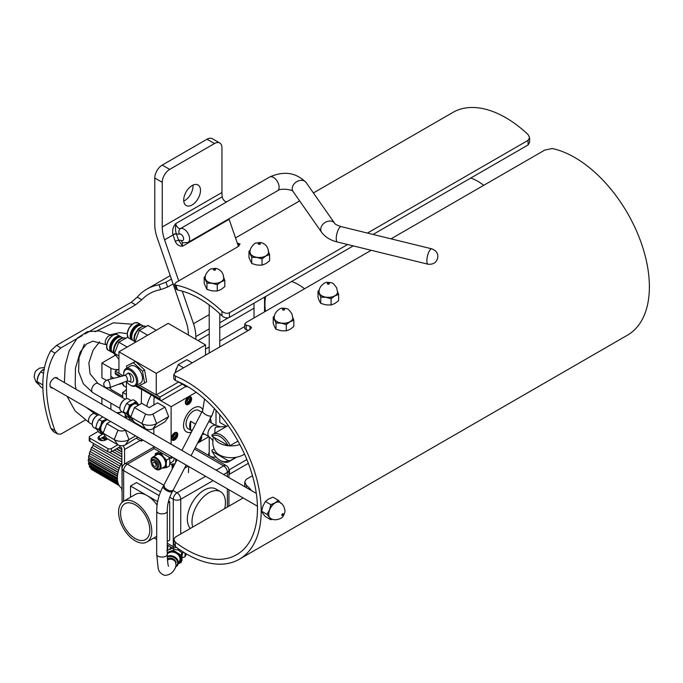 <?xml version="1.0" encoding="UTF-8"?>
<svg xmlns="http://www.w3.org/2000/svg" width="683" height="683" viewBox="0 0 683 683"><rect width="100%" height="100%" fill="white"/><g stroke="black" fill="none" stroke-linecap="round" stroke-linejoin="round"><path stroke-width="1.02" d="M117.476 413.215A10.561 6.096 -0 0 0 122.018 411.729M89.977 438.23L107.837 448.543L107.837 451.728L89.977 441.423L89.977 438.23A2.536 1.46 180 0 1 89.234 437.197A2.536 1.46 180 0 1 89.977 436.164L98.147 431.443M122.095 488.021L121.805 448.629A0.845 0.487 -120 0 0 121.207 447.596L119.892 446.836L111.414 451.728L111.414 448.543A2.536 1.46 180 0 1 107.837 448.543M107.837 451.728A2.536 1.46 0 0 0 111.414 451.728M89.234 437.197L89.234 440.39A2.536 1.46 0 0 0 89.977 441.423M105.097 436.002L99.351 439.323A4.602 2.655 0 0 0 98.924 439.604M107.598 438.879L105.856 439.886A4.602 2.655 180 0 1 100.845 440.467A4.602 2.655 180 0 1 98.002 438.008A4.602 2.655 180 0 1 99.351 436.13L103.5 433.731M111.414 448.543L117.852 444.821M122.949 445.658A3.799 2.194 60 0 1 124.579 449.457L124.579 463.988M121.796 487.85A31.674 18.287 120 0 0 122.095 491.905M119.892 445.581L119.892 446.836M103.193 437.103A11.867 6.847 0 0 0 105.694 439.98M103.773 436.77A11.867 6.847 0 0 0 106.872 439.306M172.961 234.713A2.536 0.674 161.3 0 1 176.359 233.697C175.488 231.639 175.283 228.267 175.762 223.597C172.995 226.696 172.056 230.402 172.961 234.713A31.674 18.287 -120 0 0 173.047 234.952A2.536 0.657 161 0 1 176.436 233.919A29.138 16.827 60 0 1 176.359 233.697A8.444 4.875 -120 0 0 179.398 234.038A4.226 3.424 -107.9 0 1 180.551 228.532A4.226 2.442 60 0 1 175.762 223.597L222.24 196.764A31.674 18.287 60 0 1 221.958 192.504L162.238 226.978A31.674 18.287 -120 0 0 164.577 239.835L178.724 280.892M164.577 239.835L173.047 234.952L175.258 241.372A2.536 0.657 161 0 1 178.647 240.339L176.436 233.919M175.258 241.372C176.906 244.847 179.373 246.443 182.634 246.162L178.647 240.339A8.444 4.875 -120 0 1 181.405 240.553A4.226 2.783 111.7 0 0 182.831 242.755L187.953 242.474A7.914 4.568 -120 0 0 188.184 233.757A7.914 4.568 -120 0 0 180.551 228.532L227.029 201.698A4.226 2.442 60 0 1 222.24 196.764M182.267 291.154L193.494 323.725A31.674 18.287 60 0 1 195.833 336.582L209.211 328.856M182.873 242.772A4.226 2.442 60 0 0 182.634 246.162L229.112 219.328L238.435 246.375M229.112 219.328A4.226 2.442 60 0 1 228.959 218.799M118.287 384.35A8.444 4.875 -0 0 0 122.445 383.197L122.001 382.932M115.231 355.305L101.921 362.997L101.921 377.827L106.249 380.32M106.71 388.507L107.607 387.987M122.701 396.516A8.444 4.875 180 0 1 121.523 397.054M101.921 404.234L101.921 397.933M116.571 412.694A8.444 4.875 -0 0 0 121.967 411.704M118.065 369.546A8.444 4.875 180 0 1 110.877 368.171L110.877 379.048M219.747 422.401L226.636 426.388M101.921 362.997L110.877 368.171M195.833 339.306L195.833 336.582M162.238 182.318A10.561 6.096 -60 0 1 169.7 169.393L214.496 143.532A10.561 6.096 -60 0 1 219.772 143.003L212.311 138.692A10.561 6.096 120 0 0 207.026 139.221L162.238 165.081A10.561 6.096 120 0 0 154.776 178.007L162.238 182.318L162.238 226.978M154.776 178.007L154.776 224.69A31.674 18.287 60 0 0 157.116 237.556L186.024 321.437A31.674 18.287 -120 0 1 188.363 334.294L188.363 334.994M219.772 143.003A10.561 6.096 -60 0 1 221.958 147.835L221.958 192.504M192.102 185.563A11.867 6.847 -60 0 1 198.027 184.973A11.867 6.847 -60 0 1 199.854 194.484A11.867 6.847 -60 0 1 192.102 204.943A11.867 6.847 -60 0 1 186.169 205.523A11.867 6.847 -60 0 1 184.35 196.021A11.867 6.847 -60 0 1 192.102 185.563M183.753 201.084A11.867 6.847 120 0 0 184.632 200.631A11.867 6.847 120 0 0 192.982 185.11M239.844 444.565A17.007 9.818 180 0 1 214.505 437.709M214.769 433.235L215.068 428.139L215.811 427.157L226.355 426.551M213.497 437.129A12.268 7.078 -60 0 0 212.917 439.937A18.475 18.475 0 0 0 215.051 450.823A17.007 9.818 0 0 0 243.302 454.818A17.007 9.818 0 0 0 244.488 454.058M129.224 381.225L126.842 381.088A2.997 1.187 -107.7 0 0 127.354 379.757A2.997 1.187 -107.7 0 0 126.543 376.709A2.997 1.187 -107.7 0 0 125.015 375.377L128.02 373.131A5.037 2.911 60 0 1 133.424 377.998A5.037 2.911 60 0 1 130.658 382.036A6.591 6.591 0 0 1 129.224 381.225L129.224 381.225A4.397 1.742 -107.7 0 0 130.888 378.408A4.397 1.742 -107.7 0 0 128.02 373.131M135.533 361.469L144.574 369.964L142.491 371.176L133.441 362.682L135.533 361.469L126.457 366.062L126.825 368.163M133.441 362.682L126.457 366.062M144.574 369.964L146.649 381.848L144.557 383.052L142.491 371.176M136.48 385.408L137.582 386.441L144.557 383.052M130.137 385.041L130.735 385.383A9.878 5.703 -120 0 0 135.669 385.878L140.45 383.12A9.878 5.703 -120 0 0 141.962 375.198A9.878 5.703 -120 0 0 135.507 366.489A9.878 5.703 -120 0 0 130.573 366.003L125.792 368.76A9.878 5.703 -120 0 0 123.743 373.285L123.743 373.977A9.041 5.216 60 0 1 130.137 370.28A9.041 5.216 60 0 1 136.523 381.353A9.041 5.216 60 0 1 130.137 385.041A9.041 5.216 60 0 1 126.27 381.302M185.921 386.399L162.119 400.144A2.954 1.708 -60 0 1 160.642 400.289L135.669 385.878A9.878 5.703 -120 0 0 137.189 377.955A9.878 5.703 -120 0 0 130.735 369.247A9.878 5.703 -120 0 0 125.792 368.76M123.896 375.667A9.041 5.216 60 0 1 123.743 373.977M178.451 382.087L156.262 394.902L139.767 385.383M123.239 375.838L118.936 373.353L118.936 351.805L156.262 373.353L205.532 344.906L168.206 323.358L118.936 351.805M205.532 344.906L205.532 355.16M156.262 373.353L156.262 394.902L160.027 397.036L182.19 384.247M215.999 410.329L215.999 425.543L216.016 410.346M219.747 414.632L219.772 422.418M160.642 400.289A2.954 1.708 -60 0 1 160.027 398.94L160.027 397.036M121.019 376.418L115.231 373.08A2.954 1.708 120 0 0 115.845 374.429L119.824 376.726M206.232 354.759L205.532 354.357M118.936 373.319L115.231 371.176L118.936 369.042M115.231 373.08L115.231 371.176M122.095 468.461A5.276 3.048 0 0 0 123.649 470.621A5.276 3.048 -60 0 1 127.379 464.15A5.276 3.048 -120 0 0 124.741 463.894A5.276 5.276 0 0 0 122.095 468.461L122.095 502.321M169.794 497.267L173.277 499.273A5.276 3.048 -60 0 1 177.008 492.802A5.276 3.048 60 0 1 180.739 499.273L213.079 480.601M226.286 465.618A5.276 3.048 120 0 0 223.648 465.874A5.276 3.048 60 0 1 227.379 472.346A5.276 3.048 -0 0 0 228.925 470.186A5.276 5.276 0 0 0 226.286 465.618L195.218 447.681M167.241 544.983L174.37 549.098A5.276 3.048 -60 0 1 173.277 546.682L167.241 543.198M176.675 547.57A5.276 3.048 180 0 1 173.277 546.682L173.277 499.273A5.276 3.048 -0 0 0 180.739 499.273L180.739 533.986M190.335 528.446A23.649 13.651 -60 0 1 193.332 500.878A23.649 13.651 -60 0 1 215.888 489.011L220.541 491.7A23.649 13.651 120 0 0 200.102 500.605A23.649 13.651 120 0 0 192.726 527.063M117.672 481.31L88.799 464.645A21.745 12.559 -60 0 1 88.483 463.134L88.927 462.775L117.433 479.235M117.485 479.876L88.483 463.134M118.799 484.845L90.796 468.683L91.163 468.171L118.372 483.88L89.934 467.454A21.745 12.559 -60 0 1 89.328 466.233L89.738 465.78L117.809 481.985M118.005 482.787L89.328 466.233M119.09 485.4L91.676 469.571A21.745 12.559 -60 0 1 90.796 468.683M119.226 485.63L92.888 470.271M121.805 451.694L116.648 448.714M102.706 440.663L99.863 439.024M121.805 452.026L116.358 448.876M102.108 440.655L99.573 439.186M121.805 449.516L118.526 447.63M105.472 440.091L101.741 437.94M121.805 456.679L112.328 451.207M121.805 456.867L112.166 451.301M121.805 454.323L114.368 450.029M121.805 461.896L92.837 445.171A21.745 12.559 -60 0 1 93.793 443.626M121.805 461.93L92.837 445.171M121.805 459.463L109.109 452.129M120.131 466.156L90.805 449.226A21.745 12.559 -60 0 1 91.684 447.322L121.062 464.167M121.011 464.252L91.684 447.322M118.62 470.28L89.336 453.375A21.745 12.559 -60 0 1 89.943 451.446L119.329 468.154M119.252 468.367L89.943 451.446M117.707 474.309L88.491 457.439A21.745 12.559 -60 0 1 88.799 455.578L118.133 472.115M118.057 472.465L88.799 455.578M117.467 476.367L88.303 459.531L88.756 459.275A21.113 12.192 -60 0 1 88.884 457.67M88.756 459.275L117.51 475.872M89.242 455.433A21.113 12.192 -60 0 1 89.678 453.572M90.352 451.42A21.113 12.192 -60 0 1 91.129 449.405M92.051 447.416A21.113 12.192 -60 0 1 93.144 445.384M89.738 465.78A21.113 12.192 -60 0 1 89.456 465.021M88.927 462.775A21.113 12.192 -60 0 1 88.79 461.529M121.805 488.328A22.804 13.165 -60 0 1 121.805 462.758M117.408 478.057L88.303 461.256A21.745 12.559 -60 0 1 88.303 459.531M224.707 508.604A23.649 13.651 120 0 0 225.441 502.526A23.649 13.651 120 0 0 220.541 491.7M149.816 530.102A20.669 11.935 -120 0 0 140.792 509.305A20.669 11.935 -120 0 0 124.861 503.764A20.669 11.935 -120 0 0 124.861 527.635A20.669 11.935 -120 0 0 145.53 539.57A20.669 11.935 -120 0 0 149.816 530.102A20.695 11.944 60 0 1 145.547 539.587A20.695 11.944 60 0 1 124.852 527.635A20.695 11.944 60 0 1 124.852 503.747A20.695 11.944 60 0 1 140.8 509.287A20.695 11.944 60 0 1 149.833 530.11M151.805 531.254A23.478 13.558 -120 0 0 141.552 507.623A23.478 13.558 -120 0 0 123.461 501.331A23.478 13.558 -120 0 0 123.461 528.446A23.478 13.558 -120 0 0 146.939 541.995A23.478 13.558 -120 0 0 151.805 531.254M123.461 501.331L135.405 494.432A23.478 13.558 60 0 1 147.144 495.593A23.478 13.558 60 0 1 157.081 505.147M154.017 537.914L156.689 539.45M157.628 501.655L130.538 486.014L130.538 497.241M168.59 501.083L169.717 501.732L169.717 540.074L167.241 541.508M169.717 501.732L168.214 502.603M159.182 495.653L136.515 482.565L130.538 486.014M156.287 330.239L147.955 325.432L139.341 330.401L135.097 341.696M139.341 330.401L147.665 335.216M135.029 341.517L135.891 342.012M132.195 334.055A6.864 3.961 -60 0 1 135.772 327.857M132.707 340.313A8.973 5.182 -60 0 1 134.15 329.872A8.973 5.182 -60 0 1 142.585 325.56L143.387 326.022M187.688 386.604L186.783 386.902L186.263 385.767M183.599 367.821L178.169 364.688L175.027 372.781M192.222 362.844L186.792 359.71L178.169 364.688M177.904 381.549L186.783 386.902M177.204 367.181A7.914 4.568 120 0 0 175.411 371.808M135.772 342.081L127.448 337.274L118.825 342.251L114.513 353.359L118.936 359.557M118.825 342.251L127.158 347.058M114.513 353.359L118.936 355.911M111.679 345.897A6.864 3.961 -60 0 1 115.256 339.699M113.899 353.41L113.096 352.949A8.973 5.182 -60 0 1 113.096 342.584A8.973 5.182 -60 0 1 122.069 337.402L122.872 337.863M145.556 428.779L134.423 422.333L130.726 417.074L134.423 407.572L141.816 403.32L149.27 407.64L157.594 402.842L164.962 407.111L152.941 414.035L156.62 423.545A10.433 6.027 180 0 1 141.868 423.528L145.556 428.779A5.216 3.014 180 0 0 152.941 428.787L164.962 421.872L168.65 416.621L156.62 423.545L152.941 428.787M152.941 414.035A5.216 3.014 180 0 1 145.556 414.026L141.868 423.528L130.726 417.074M164.962 407.111L168.65 416.621M134.423 407.572L145.556 414.026M130.957 416.502L129.779 415.827A6.779 3.919 -59.9 0 1 128.737 410.389A6.779 3.919 -59.9 0 1 133.176 404.421A6.779 3.919 -59.9 0 1 136.574 404.097L138.512 405.224M124.707 399.504A6.531 3.774 120.1 0 0 124.502 399.615A6.531 3.774 120.1 0 0 119.892 407.589A6.531 3.774 120.1 0 0 119.892 407.606A6.531 3.774 120.1 0 0 119.892 407.819M123.973 412.865L121.361 411.354A7.129 4.124 -59.9 0 1 119.884 408.093A7.129 4.124 -59.9 0 1 119.884 408.067A7.129 4.124 -59.9 0 1 124.929 399.376A7.129 4.124 -59.9 0 1 128.506 399.017L131.093 400.52M138.589 405.173A7.914 4.576 120.1 0 0 138.034 403.935L138.769 405.079M131.016 417.484L129.531 418.056L128.319 415.99A7.914 4.576 120.1 0 0 130.803 417.185M128.319 415.99L126.295 413.454L128.319 409.518A7.914 4.576 120.1 0 0 128.319 415.99M128.319 409.518L129.531 405.121L133.176 403.491A7.914 4.576 120.1 0 0 128.319 409.518M133.176 403.491L136.011 401.399L138.034 403.935A7.914 4.576 120.1 0 0 133.176 403.491M136.011 401.399L133.1 399.717L129.463 401.339L126.628 403.44L124.605 407.367L123.392 411.772L126.628 416.374L129.531 418.056M126.628 403.44L129.531 405.121M123.392 411.772L126.295 413.454M135.567 435.848L128.993 439.63A10.433 6.027 180 0 1 114.24 439.613L117.937 444.872A5.216 3.014 180 0 0 125.313 444.881L137.881 437.188M125.476 430.025L125.313 430.119A5.216 3.014 180 0 1 117.937 430.111L114.24 439.613L103.107 433.167L106.804 423.665L110.629 421.454M133.458 420.95L129.975 418.935L128.669 419.678M137.744 424.254L138.077 425.108M136.634 423.605L136.054 423.938M103.107 433.167L106.804 438.418L117.937 444.872M106.804 423.665L117.937 430.111M103.329 432.595L102.151 431.912A6.779 3.919 -59.9 0 1 101.11 426.482A6.779 3.919 -59.9 0 1 105.549 420.515A6.779 3.919 -59.9 0 1 107.88 419.866M97.088 415.588A6.531 3.774 120.1 0 0 96.884 415.699A6.531 3.774 120.1 0 0 92.265 423.673A6.531 3.774 120.1 0 0 92.265 423.904M92.265 423.673A6.531 3.774 120.1 0 0 92.265 423.691L92.265 424.16A7.129 4.124 -59.9 0 1 97.302 415.46A7.129 4.124 -59.9 0 1 99.103 414.803M96.346 428.95L93.733 427.438A7.129 4.124 -59.9 0 1 92.265 424.177A7.129 4.124 -59.9 0 1 92.265 424.16M103.389 433.568L101.904 434.14L100.691 432.074A7.914 4.576 120.1 0 0 103.176 433.27M100.691 432.074L98.668 429.539L100.691 425.611A7.914 4.576 120.1 0 0 100.691 432.074M100.691 425.611L101.904 421.215L105.549 419.584A7.914 4.576 120.1 0 0 100.691 425.611M106.557 419.106A7.914 4.576 120.1 0 0 105.549 419.584L106.437 419.029M102.783 416.929L99.001 419.524L96.977 423.46L95.765 427.857L99.001 432.459L101.904 434.14M99.001 419.524L101.904 421.215M95.765 427.857L98.668 429.539M154.384 462.442A2.382 1.375 60 0 1 155.946 464.542A2.382 1.375 60 0 1 155.579 466.446A2.382 1.375 60 0 1 153.197 465.072A2.382 1.375 60 0 1 153.197 462.323A2.382 1.375 60 0 1 154.384 462.442M173.038 467.479L173.03 463.979M173.03 467.479L171.476 464.124M188.081 466.173L184.564 468.205M175.651 462.468L175.651 458.993M169.743 464.278L174.95 463.808M169.845 463.287L172.645 461.665A6.779 3.91 -120 0 0 174.028 458.062M155.007 468.231L154.384 467.872A4.277 2.467 60 0 1 151.361 462.639A4.277 2.467 60 0 1 154.384 460.897A4.277 2.467 60 0 1 157.406 466.13A4.277 2.467 60 0 1 154.384 467.872L155.007 468.231A5.148 2.971 60 0 0 158.652 466.13A5.148 2.971 60 0 0 155.007 459.821A5.148 2.971 60 0 0 151.361 461.921L151.361 462.639M155.331 460.026A4.277 2.467 60 0 1 158.635 465.746M151.455 463.561A6.531 3.774 60 0 1 151.011 460.999A6.531 3.774 60 0 1 155.622 458.336A6.531 3.774 60 0 1 160.24 466.335A6.531 3.774 60 0 1 155.622 468.999A6.531 3.774 60 0 1 153.641 467.334M155.835 469.119A7.129 4.115 -120 0 0 156.048 469.247A7.129 4.115 -120 0 0 159.609 469.597A7.129 4.115 -120 0 0 160.701 463.885A7.129 4.115 -120 0 0 156.048 457.61A7.129 4.115 -120 0 0 152.48 457.251A7.129 4.115 -120 0 0 151.011 460.521A7.129 4.115 -120 0 0 151.011 460.769M159.609 469.597L164.142 466.976A7.129 4.115 -120 0 0 165.235 461.273A7.129 4.115 -120 0 0 160.582 454.989A7.129 4.115 -120 0 0 157.022 454.639L152.48 457.251M166.584 467.539L163.382 468.026A7.914 4.568 -120 0 0 166.182 464.039L166.584 467.539L169.495 465.857L169.896 461.896L169.495 458.395L168.718 457.004M159.566 451.702L155.391 453.606L157.782 453.589A7.914 4.568 -120 0 0 155.297 455.629M162.417 467.975A7.914 4.568 -120 0 0 163.382 468.026L162.23 468.086M155.075 455.757L155.391 453.606M157.782 453.589L160.983 453.111L163.382 456.825A7.914 4.568 -120 0 0 157.782 453.589M163.382 456.825L166.584 460.077L166.182 464.039A7.914 4.568 -120 0 0 163.382 456.825M160.983 453.111L161.495 452.82M166.584 460.077L169.495 458.395M167.984 545.41L167.6 550.071M182.139 557.738L185.059 556.765L185.059 553.145M185.059 556.765L186.374 553.922M182.13 554.741L182.472 554.007A6.779 5.344 -155.1 0 0 182.873 552.163A6.779 5.344 -155.1 0 0 182.856 551.787M170.972 547.143A6.779 5.344 -155.1 0 0 170.178 548.295L169.76 549.192M167.369 559.044A5.148 4.064 24.9 0 1 171.109 558.182A5.148 4.064 24.9 0 1 176.069 562.826M167.275 557.191A6.531 5.148 24.9 0 1 176.026 559.053A6.531 5.148 24.9 0 1 175.719 566.42M175.48 566.933A7.129 5.618 -155.1 0 0 177.956 564.568A7.129 5.618 -155.1 0 0 175.54 557.49A7.129 5.618 -155.1 0 0 167.25 556.329M177.956 564.568L179.62 560.991A7.129 5.618 -155.1 0 0 176.103 553.187A7.129 5.618 -155.1 0 0 167.224 554.118M172.876 548.236L166.72 550.464M167.233 552.41L173.303 550.208L180.952 555.125L180.952 562.587L182.011 560.291L182.011 552.829L177.836 549.738M178.468 563.458A7.914 6.241 -155.1 0 0 180.799 559.172A7.914 6.241 -155.1 0 0 176.974 552.982A7.914 6.241 -155.1 0 0 169.324 551.804A7.914 6.241 -155.1 0 0 167.233 552.982M180.952 562.587L178.365 563.68M180.952 555.125L182.011 552.829M173.303 550.208L173.934 548.85M204.191 277.221L204.191 283.462L206.949 289.404L212.106 290.881L217.254 291.001L221.027 289.498L224.801 286.647L224.801 280.406L221.027 281.908L217.254 284.76L212.106 283.291L206.949 283.172L204.191 277.221L205.429 276.145M206.949 289.404L206.949 283.172M217.254 291.001L217.254 284.76M205.259 278.075A9.238 5.336 -0 0 0 205.259 278.143A9.238 5.336 -0 0 0 205.574 279.518A9.238 5.336 -0 0 0 212.106 283.291A9.238 5.336 -0 0 0 221.027 281.908A9.238 5.336 -0 0 0 223.734 278.143A9.238 5.336 -0 0 0 223.734 278.075M223.418 276.76L224.801 280.406M275.992 329.266L275.992 323.025L273.226 317.083L273.226 323.315L274.609 326.969L275.992 329.266L281.14 330.734L286.297 330.862L290.062 329.36L293.835 326.508L293.835 320.267L290.062 321.77A9.238 5.336 -0 0 0 292.768 317.996A9.238 5.336 -0 0 0 292.768 317.936M273.226 317.083L274.472 316.007M286.297 330.862L286.297 324.621L281.14 323.153L275.992 323.025M292.452 316.622L293.835 320.267M274.293 317.936A9.238 5.336 -0 0 0 274.293 317.996A9.238 5.336 -0 0 0 274.609 319.379A9.238 5.336 -0 0 0 281.14 323.153A9.238 5.336 -0 0 0 290.062 321.77L286.297 324.621M248.979 251.361L248.979 257.602L251.745 263.544L256.893 265.021L262.05 265.141L265.815 263.638L269.589 260.786L269.589 254.546L265.815 256.048L262.05 258.9L256.893 257.431L251.745 257.312L248.979 251.361L250.226 250.285M251.745 263.544L251.745 257.312M262.05 265.141L262.05 258.9M250.046 252.215A9.238 5.336 -0 0 0 250.046 252.283A9.238 5.336 -0 0 0 250.362 253.658A9.238 5.336 -0 0 0 256.893 257.431A9.238 5.336 -0 0 0 265.815 256.048A9.238 5.336 -0 0 0 268.521 252.283A9.238 5.336 -0 0 0 268.521 252.215M268.206 250.9L269.589 254.546M320.779 303.406L320.779 297.165L318.022 291.223L318.022 297.455L319.405 301.109L320.779 303.406L325.936 304.874L331.084 305.002L334.858 303.5L338.631 300.648L338.631 294.407L334.858 295.91A9.238 5.336 -0 0 0 337.564 292.136A9.238 5.336 -0 0 0 337.564 292.076M318.022 291.223L319.26 290.147M331.084 305.002L331.084 298.761L325.936 297.293L320.779 297.165M337.248 290.762L338.631 294.407M319.089 292.076A9.238 5.336 -0 0 0 319.089 292.136A9.238 5.336 -0 0 0 319.405 293.519A9.238 5.336 -0 0 0 325.936 297.293A9.238 5.336 -0 0 0 334.858 295.91L331.084 298.761M265.397 501.527L270.801 504.643L275.155 502.808L278.348 500.289L272.944 497.173L268.59 499.017L265.397 501.527L262.929 506.052L261.632 511.251L262.929 513.59L265.397 516.613L270.801 519.729L269.503 517.39A9.238 5.336 120 0 0 270.536 518.346A9.238 5.336 120 0 0 270.588 518.38M278.348 500.289L280.815 503.311M272.355 519.191L270.801 519.729M267.027 514.367L269.503 509.842A9.238 5.336 120 0 0 269.503 517.39L267.027 514.367L261.632 511.251M279.825 502.381A9.238 5.336 120 0 0 279.774 502.346A9.238 5.336 120 0 0 275.155 502.808A9.238 5.336 120 0 0 269.503 509.842L270.801 504.643M42.824 385.212L42.295 384.614L42.833 383.829M42.875 388.14L40.664 386.868L36.899 381.498L42.295 384.614M43.533 373.439L40.664 371.783L38.197 376.299L36.899 381.498M44.224 369.059L40.664 371.783M188.602 428.958A10.578 6.121 -59.9 0 1 188.26 428.787A10.578 6.121 -59.9 0 1 186.638 420.301A10.578 6.121 -59.9 0 1 193.562 410.995A10.578 6.121 -59.9 0 1 198.864 410.474A10.578 6.121 -59.9 0 1 199.188 410.688M202.877 410.013A14.147 8.179 120.1 0 0 200.657 407.392A14.147 8.179 120.1 0 0 193.562 408.075A14.147 8.179 120.1 0 0 184.308 420.532A14.147 8.179 120.1 0 0 186.468 431.869A14.147 8.179 120.1 0 0 191.385 432.16A14.172 8.196 -59.9 0 1 186.459 431.887A14.172 8.196 -59.9 0 1 184.29 420.532A14.172 8.196 -59.9 0 1 193.562 408.067A14.172 8.196 -59.9 0 1 200.665 407.375A14.172 8.196 -59.9 0 1 202.885 409.988M126.415 394.561L122.701 392.409A16.896 9.767 120.1 0 0 126.415 389.592M122.701 397.737L122.701 392.409M113.924 378.254L111.201 376.674M109.545 387.688L111.192 389.583L122.701 396.251M126.415 418.38L126.415 416.118M126.415 398.77L126.415 381.515M185.341 402.509A4.431 2.561 -59.9 0 1 187.279 398.052A4.431 2.561 -59.9 0 1 190.702 396.866A4.431 2.561 -59.9 0 1 190.702 401.988A4.431 2.561 -59.9 0 1 186.263 404.541A4.431 2.561 -59.9 0 1 185.341 402.509M174.609 440.014A4.431 2.561 -59.9 0 1 172.381 440.228A4.431 2.561 -59.9 0 1 172.389 435.105A4.431 2.561 -59.9 0 1 176.829 432.552A4.431 2.561 -59.9 0 1 177.512 436.104A4.431 2.561 -59.9 0 1 174.609 440.014M201.545 435.498A4.431 2.561 -59.9 0 1 201.784 436.753A4.431 2.561 -59.9 0 1 197.908 442.499M146.768 406.189A25.066 14.497 -59.9 0 1 151.319 394.911M141.313 403.61L141.552 389.276M143.012 440.151L141.313 441.133L141.313 439.169M141.313 426.977L141.313 426.32M135.439 385.997L141.313 389.404M141.313 441.133L136.591 438.392M154.093 396.516L153.837 405.01M153.837 428.275L153.837 434.209M153.837 446.4L153.837 448.381L171.126 458.395L171.126 456.381M153.837 396.661L171.126 406.675L196.192 392.255M171.126 406.675L171.126 444.189M208.904 436.668L197.541 443.199M172.876 457.397L171.126 458.395M175.027 434.081L175.838 435.233L175.027 437.316L173.405 438.255L172.594 437.103L173.405 435.011L175.027 434.081M174.438 434.422L175.838 435.233M175.027 437.316L173.508 436.437L174.319 434.354M172.731 436.744L173.508 436.437M188.909 398.394L189.72 399.546L188.909 401.63L187.279 402.569L186.468 401.416L187.279 399.324L188.909 398.394M188.312 398.735L189.72 399.546M188.909 401.63L187.39 400.75L188.201 398.667M186.604 401.058L187.39 400.75M201.844 434.917A10.561 6.104 120.1 0 0 203.705 434.115L204.097 433.893A9.289 5.37 -59.9 0 1 202.074 434.482M190.608 421.257L190.608 429.658A10.561 6.104 -59.9 0 1 190.608 421.257L195.551 424.126M192.205 430.58L190.608 429.658M211.132 422.743L210.236 417.561M210.202 418.824A9.289 5.37 -59.9 0 1 211.132 421.437M181.9 450.413L202.697 410.372C200.99 413.095 210.816 418.201 212.063 415.238L214.445 408.647M167.437 560.069L167.608 559.949C170.46 558.523 173.081 559.121 175.471 561.725L176.069 565.626C174.259 571.705 170.537 574.966 164.902 575.402C161.137 574.241 158.891 571.876 158.183 568.333L156.672 554.084L156.731 510.867C156.783 502.244 159.011 493.946 163.416 485.963L163.92 485.05L164.765 487.807C168.274 490.821 171.083 491.572 173.2 490.078L186.186 465.08M251.344 490.505L249.995 488.644L249.995 489.728M246.264 487.577L246.264 485.178A100.299 57.91 -120 0 0 249.995 488.644M249.995 329.488L251.549 327.601L249.995 326.175L249.995 329.488L175.343 372.585L173.798 374.489L173.798 378.886L175.343 380.491A100.299 57.91 60 0 1 249.713 467.061A100.299 57.91 60 0 1 236.694 554.681A100.299 57.91 60 0 1 175.343 542.217L173.798 539.519L175.343 537.103L243.139 497.958M248.612 330.282A100.299 57.91 -120 0 0 246.264 329.778L246.264 325.253A105.575 60.958 60 0 1 249.995 326.175M173.798 539.519L173.798 543.907L175.343 546.579A105.575 60.958 -120 0 0 239.332 559.249A105.575 60.958 -120 0 0 253.171 467.403A105.575 60.958 -120 0 0 175.343 376.128L173.798 374.489M246.264 485.178L244.719 481.942L246.264 479.304L252.479 475.718M246.264 325.253L244.719 324.118L244.719 328.702L246.264 329.778M244.719 481.942L244.727 486.68M391.017 238.845L544.872 150.021L552.342 148.535A105.575 60.958 60 0 1 638.571 235.866A105.575 60.958 60 0 1 627.523 335.131L239.332 559.249M244.719 324.118L246.264 322.419L371.193 250.294M137.249 297.156L131.213 302.296L135.558 304.806L141.774 299.769L137.249 297.156A105.575 60.958 60 0 1 146.811 289.14A105.575 60.958 60 0 1 159.054 284.777L160.701 289.635A100.299 57.91 -120 0 0 149.449 293.707A100.299 57.91 -120 0 0 141.774 299.769M56.561 345.393L50.815 350.695A105.575 60.958 -120 0 0 50.815 428.275L53.3 431.502L57.603 433.987L55.016 430.708A100.299 57.91 60 0 1 55.016 353.128L60.907 347.903L56.561 345.393L131.213 302.296M135.558 304.806L85.102 333.936M82.259 335.575L60.907 347.903M160.701 289.635L167.625 287.039L165.986 282.207L159.054 284.777M173.081 283.889L167.625 287.039M174.489 284.341L176.137 289.191L177.52 290.002L175.864 285.135L174.489 284.341L176.069 282.421L237.675 246.862L240.066 244.062L238.136 243.259L239.041 245.923M175.864 285.135A105.575 60.958 60 0 1 221.992 311.269L221.992 315.794A100.299 57.91 -120 0 0 177.52 290.002M221.992 315.794C224.4 317.877 226.884 318.398 229.454 317.364L353.248 245.897M373.072 234.448L528.07 144.967L529.615 142.32L529.615 137.727L528.07 140.348L528.07 144.967M228.925 474.523L229.454 474.241L229.454 469.631L246.862 459.574M229.454 469.631L228.916 469.913M57.603 433.987L60.907 434.106L85.127 420.122M95.458 414.163L96.73 413.428M216.041 457.038C211.713 457.456 209.229 456.372 208.597 453.768L209.211 452.18M52.907 388.132L51.123 387.893C48.903 384.836 49.91 381.524 54.145 377.947L57.056 377.622L58.012 378.886M165.986 282.207L171.424 279.074M239.024 245.94L238.111 243.259L237.368 243.276M229.454 317.364L229.454 312.746C226.893 313.787 224.408 313.292 221.992 311.269M229.454 312.746L347.63 244.523M367.454 233.074L528.07 140.348M313.403 192.956L452.88 112.422A105.575 60.958 60 0 1 528.07 134.551L529.615 137.727M229.454 474.241L248.347 463.339M470.758 178.05A47.511 27.431 60 0 1 483.718 185.332M265.474 311.328A47.511 27.431 60 0 1 265.653 296.465M291.59 281.49A47.511 27.431 60 0 1 304.55 288.772M236.011 457.303L230.103 460.718L228.011 460.573L212.148 451.412L211.901 450.208L214.146 448.91M230.103 445.649A15.837 9.144 -120 0 0 213.087 434.209A15.837 9.144 -120 0 0 211.901 435.139L212.148 436.343L228.011 445.504L230.103 445.649L237.966 441.107M212.148 436.343A14.531 8.384 60 0 1 228.011 445.504M228.011 460.573A14.531 8.384 60 0 1 220.08 460.325A14.531 8.384 60 0 1 212.148 451.412M220.08 460.325L221.002 460.854A15.837 9.144 -120 0 0 228.925 461.64A15.837 9.144 -120 0 0 230.103 460.718M99.351 436.13L99.351 439.323M124.579 449.457L140.16 440.458M209.211 314.641L193.494 323.725M179.398 234.038A3.697 2.134 60 0 1 183.403 237.53A3.697 2.134 60 0 1 181.405 240.553M187.953 242.474L277.477 190.788A7.914 4.568 -120 0 0 278.69 184.444A7.914 4.568 -120 0 0 273.516 177.469A7.914 4.568 -120 0 0 269.554 177.076L226.816 201.75M110.877 403.098L110.877 409.407M254.008 308.221L219.772 327.985M209.211 334.081L198.002 340.552M205.532 349.098L209.211 346.981M219.772 340.885L244.719 326.483M219.772 322.76L228.387 317.783M431.827 248.843A7.914 2.527 103.8 0 0 429.94 250.072A7.914 2.527 103.8 0 0 427.012 258.439A7.914 2.527 103.8 0 0 428.053 264.227C433.97 264.62 437.231 262.05 437.846 256.526C437.897 253.051 435.891 250.499 431.827 248.843L341.218 226.645C337.095 225.288 334.875 224.135 334.55 223.17A7.914 5.993 -35 0 0 328.071 221.249A7.914 5.993 -35 0 0 321.582 232.254C325.253 237.129 330.546 240.382 337.453 242.021A7.914 2.527 -76.2 0 1 336.403 236.241A7.914 2.527 -76.2 0 1 339.34 227.866A7.914 2.527 -76.2 0 1 341.218 226.645M321.582 232.254L293.084 191.53A7.914 5.993 -35 0 1 299.572 180.525A7.914 5.993 -35 0 1 306.061 182.455L334.55 223.17M169.7 169.393L162.238 165.081M207.026 139.221L214.496 143.532M212.883 441.158C213.634 441.32 212.439 439.895 209.28 436.881A6.591 3.808 -60 0 1 209.28 429.274A6.591 3.808 -60 0 1 215.871 425.475L220.011 426.636M110.151 385.929A4.03 1.597 -107.7 0 0 108.204 380.602A4.03 1.597 -107.7 0 0 107.009 380.047C104.089 381.993 103.107 383.692 104.038 385.152C104.157 387.193 105.959 388.055 109.459 387.722A4.03 1.597 -107.7 0 0 110.151 385.929M160.027 398.94L138.017 386.228M205.609 476.29L177.008 492.802L172.978 490.479M163.835 485.203L127.379 464.15L154.264 448.629M123.649 501.22L123.649 470.621L160.548 491.922M223.631 474.506L227.379 472.346L227.379 476.674M194.501 449.047L223.648 465.874L216.169 470.194M227.379 488.857L227.379 507.059M128.25 337.744A8.973 5.182 -60 0 1 129.702 327.302A8.973 5.182 -60 0 1 138.128 322.991L135.003 322.709L133.134 323.554L128.942 328.105L127.149 333.885L128.199 337.709M133.45 323.546A8.444 4.875 120 0 0 127.303 334.2M141.757 325.236L141.022 324.656A8.973 5.182 120 0 0 132.596 328.967A8.973 5.182 120 0 0 131.145 339.408M132.331 339.716A8.444 4.875 -60 0 1 132.69 330.205A8.444 4.875 -60 0 1 140.741 325.142M134.619 341.415A10.032 5.788 -60 0 1 137.104 331.306A10.032 5.788 -60 0 1 144.992 326.124A10.032 5.788 -60 0 1 145.658 326.243M108.64 350.379A8.973 5.182 -60 0 1 108.64 340.014A8.973 5.182 -60 0 1 117.613 334.832C115.171 333.313 112.106 335.012 108.426 339.946C105.976 346.161 106.053 349.636 108.64 350.379L111.534 352.044A8.973 5.182 120 0 0 112.388 352.377M112.943 335.387A8.444 4.875 120 0 0 106.787 346.05M121.25 337.078L120.507 336.506A8.973 5.182 120 0 0 111.534 341.688A8.973 5.182 120 0 0 111.534 352.044L112.985 352.496M111.816 351.557A8.444 4.875 -60 0 1 112.174 342.055A8.444 4.875 -60 0 1 120.225 336.992M115.777 355.706A10.032 5.788 -60 0 1 115.367 345.239A10.032 5.788 -60 0 1 124.477 337.974A10.032 5.788 -60 0 1 125.143 338.094M125.313 430.119L128.993 439.63L125.313 444.881M205.259 278.143L205.259 278.015A9.238 5.336 -0 0 0 214.496 283.351A9.238 5.336 -0 0 0 223.734 278.015L223.734 278.143M214.761 269.034A1.033 0.598 -0 0 0 213.489 269.768A1.033 0.598 -0 0 0 215.23 270.041A1.033 0.598 -0 0 0 214.761 269.034M274.293 317.996L274.293 317.877A9.238 5.336 -0 0 0 283.53 323.213A9.238 5.336 -0 0 0 292.768 317.877L292.768 317.996M284.538 309.322A1.033 0.598 -0 0 0 282.796 309.049A1.033 0.598 -0 0 0 283.266 310.056A1.033 0.598 -0 0 0 284.538 309.322M250.046 252.283L250.046 252.155A9.238 5.336 -0 0 0 259.284 257.491A9.238 5.336 -0 0 0 268.521 252.155L268.521 252.283M259.557 243.174A1.033 0.598 -0 0 0 258.285 243.908A1.033 0.598 -0 0 0 260.018 244.181A1.033 0.598 -0 0 0 259.557 243.174M319.089 292.136L319.089 292.017A9.238 5.336 -0 0 0 328.327 297.353A9.238 5.336 -0 0 0 337.564 292.017L337.564 292.136M329.326 283.462A1.033 0.598 -0 0 0 327.592 283.189A1.033 0.598 -0 0 0 328.053 284.196A1.033 0.598 -0 0 0 329.326 283.462M269.606 517.449A9.238 5.336 120 0 0 270.647 518.414C275.454 521.769 282.788 517.927 283.069 516.297C284.734 513.172 285.332 511.157 284.862 510.252C284.29 506.513 282.634 503.9 279.885 502.406A9.238 5.336 120 0 0 271.288 506.718A9.238 5.336 120 0 0 269.606 517.449M281.908 515.4A1.033 0.598 120 0 0 283.172 514.666A1.033 0.598 120 0 0 282.54 513.761A1.033 0.598 120 0 0 281.908 515.4M38.513 384.273A9.238 5.336 -60 0 1 37.71 383.112M37.292 379.296A9.238 5.336 -60 0 1 40.203 372.457M41.441 371.023A9.238 5.336 -60 0 1 44.25 368.94M122.445 382.77L123.794 385.827A5.703 3.295 -59.9 0 1 122.633 382.693M111.192 389.583A15.837 9.161 -59.9 0 1 110.176 387.449M200.717 437.094A3.483 2.015 -59.9 0 1 198.787 440.8M176.359 433.517A3.483 2.015 -59.9 0 1 174.216 439.007A3.483 2.015 -59.9 0 1 172.082 435.976A3.483 2.015 -59.9 0 1 176.359 433.517M176.684 434.61A3.867 2.237 120.1 0 0 176.325 433.073A3.867 2.237 120.1 0 0 175.89 432.663A3.867 2.237 120.1 0 0 175.224 432.484M171.527 438.87A3.867 2.237 120.1 0 0 172.014 439.357A3.867 2.237 120.1 0 0 174.097 439.084M190.233 397.83A3.483 2.015 -59.9 0 1 188.098 403.329A3.483 2.015 -59.9 0 1 185.955 400.289A3.483 2.015 -59.9 0 1 190.233 397.83M190.557 398.923A3.867 2.237 120.1 0 0 190.198 397.386A3.867 2.237 120.1 0 0 189.763 396.985A3.867 2.237 120.1 0 0 189.097 396.797M185.4 403.183A3.867 2.237 120.1 0 0 185.887 403.67A3.867 2.237 120.1 0 0 187.97 403.397M125.237 399.205L98.028 383.496A5.276 3.048 120 0 0 92.751 386.544A5.276 3.048 120 0 0 92.751 392.64L119.892 408.306M111.611 335.618A5.276 3.048 120 0 0 111.602 335.609A5.276 3.048 120 0 0 106.326 338.657A5.276 3.048 120 0 0 106.326 344.753A5.276 3.048 120 0 0 106.335 344.761L106.693 344.966M92.273 424.51L89.601 422.973A5.276 3.048 -60 0 1 89.593 422.965A5.276 3.048 -60 0 1 89.601 416.878A5.276 3.048 -60 0 1 94.869 413.821A5.276 3.048 -60 0 1 94.886 413.83L97.507 415.341M163.416 485.963C161.589 488.738 171.262 494.108 172.645 491.086L173.2 490.078M156.731 510.867C156.467 514.828 167.531 514.845 167.284 510.884C167.301 504.156 169.085 497.557 172.645 491.086M156.672 554.084C156.416 558.045 167.48 558.062 167.224 554.101L167.284 510.884M175.343 546.579L175.343 542.217M175.343 380.491L175.343 376.128M50.815 350.695L55.016 353.128M55.016 430.708L50.815 428.275M254.008 303.192L254.008 317.954M264.56 297.096L264.56 311.858M209.211 304.985L209.211 353.034M219.772 313.71L219.772 346.938M209.211 436.847L209.211 455.348M125.271 417.714L125.271 414.726M337.453 242.021L428.053 264.227M306.061 182.455C295.961 172.466 283.795 170.673 269.554 177.076M293.084 191.53C293.391 189.925 281.012 187.671 277.477 190.788M215.871 425.475L208.853 421.42M209.28 436.881L202.774 433.124M125.015 375.377L107.009 380.047M126.842 381.088L109.459 387.722M124.741 463.894L153.837 447.092M228.925 470.186L228.925 477.562M228.925 489.754L228.925 506.163M174.37 549.098A5.276 5.276 0 0 0 179.168 549.345M125.331 503.491L124.861 503.764M146 539.297L145.53 539.57M156.697 536.368L146.939 541.995M141.022 324.656L138.128 322.991M146.461 326.576L142.542 326.192L138.35 328.788L134.705 334.491L133.894 338.495L134.278 341.218M120.507 336.506L117.613 334.832M125.945 338.426L124.058 337.837C119.738 338.094 116.443 340.928 114.189 346.332L113.378 350.345C112.763 351.6 113.609 353.418 115.922 355.8M119.892 407.589L119.884 408.067M124.502 399.615L124.929 399.376M155.622 468.999L156.048 469.247M151.011 460.999L151.011 460.521M188.431 472.576L188.687 466.523M172.236 469.033L172.082 465.439M205.259 278.015C204.43 273.857 210.612 268.24 211.167 268.906L215.768 268.317C220.703 269.554 223.358 272.782 223.734 278.015M274.293 317.877C273.789 312.029 280.781 307.606 282.335 308.17C288.217 308.631 287.936 308.323 291.837 313.634L292.768 317.877M250.046 252.155C249.218 247.997 255.408 242.38 255.954 243.046L260.556 242.456C265.499 243.694 268.154 246.922 268.521 252.155M319.089 292.017C318.577 286.168 325.569 281.746 327.131 282.31C333.005 282.771 332.732 282.463 336.625 287.774L337.564 292.017M38.632 384.444L35.951 381.857L34.15 376.905L34.978 372.389L36.139 370.613L39.563 368.137L44.549 367.471M123.794 385.827L126.415 387.346M198.685 441.005L200.828 436.872M171.578 439.101L174.267 439.109C176.513 437.205 177.221 435.216 176.402 433.142L175.454 432.416M185.46 403.414L188.141 403.422C190.386 401.519 191.095 399.529 190.275 397.455L189.328 396.729M201.758 412.182L198.522 410.304M192.017 430.939L187.936 428.574M98.028 383.496L90.045 373.789L88.867 362.852L93.127 350.106L99.624 341.807M110.168 334.815L119.465 332.638L127.166 333.594M92.751 392.64L83.386 383.863L78.613 371.586L79.015 357.713L84.376 344.155M95.048 331.759L113.378 322.811L132.22 324.203M89.516 422.914L75.01 410.799L67.062 396.302M64.39 382.574L65.184 365.499L69.239 350.712L77.102 338.29L87.322 331.665L99.522 330.939L111.491 335.549M94.869 413.813L86.101 407.29M76.044 389.293L75.224 384.794L75.463 368.128L80.201 352.129L86.476 344.001L92.888 341.176L106.335 344.761M202.697 410.372L204.524 398.983M163.903 485.084L177.034 459.796M191.052 455.698L212.063 415.238M168.616 566.156L168.539 565.994C168.001 565.951 167.566 561.989 167.224 554.101M146.811 289.14L170.229 275.616M235.524 237.915L299.641 200.896M228.925 461.64L236.625 457.192M213.087 434.209L228.148 425.518M50.021 386.467L257.431 506.205M55.477 377.417L256.304 493.374"/></g></svg>
